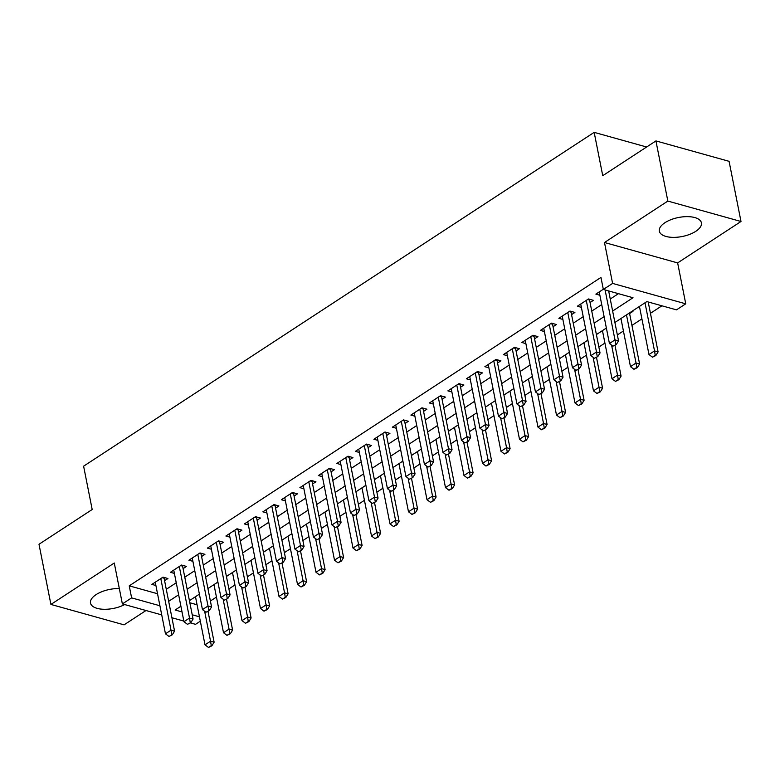 <?xml version="1.0" encoding="UTF-8"?>
<svg xmlns="http://www.w3.org/2000/svg" width="780" height="780" viewBox="0 0 780 780"><rect width="100%" height="100%" fill="white"/><g stroke="black" fill="none" stroke-linecap="round" stroke-linejoin="round"><path stroke-width="1.17" d="M119.33 588.568A21.44 9.682 168.8 0 0 96.115 594.614A21.44 9.682 168.8 0 0 90.499 603.086A21.44 9.682 168.8 0 0 103.213 609.258A21.44 9.682 168.8 0 0 124.673 604.568M695.799 231.309A21.44 9.682 168.8 0 0 701.405 222.836A21.44 9.682 168.8 0 0 687.248 216.635A21.44 9.682 168.8 0 0 664.95 222.7A21.44 9.682 168.8 0 0 659.344 231.172A21.44 9.682 168.8 0 0 673.501 237.374A21.44 9.682 168.8 0 0 695.799 231.309M200.323 621.192L195.526 624.332L190.457 622.918M646.62 147.001L594.175 132.366L83.606 466.186L92.186 509.506L39 544.274L50.914 604.442L124.069 624.848L145.996 610.516M594.175 132.366L602.745 175.685L655.931 140.917L729.085 161.323L741 221.491L667.846 201.074L604.49 242.502L612.592 283.413L685.747 303.82L676.494 309.865L646.834 301.597L614.903 322.471M604.49 242.502L677.644 262.909L741 221.491M677.644 262.909L685.747 303.82M210.395 601.019L216.44 597.071M228.891 588.929L234.946 584.971M247.387 576.829L253.441 572.881M265.892 564.74L271.937 560.781M284.388 552.64L290.443 548.691M302.884 540.55L308.939 536.591M321.389 528.45L327.434 524.501M339.885 516.36L345.94 512.401M358.381 504.26L364.435 500.311M376.886 492.17L382.931 488.212M395.382 480.07L401.427 476.122M413.878 467.981L419.933 464.022M432.383 455.881L438.428 451.932M450.879 443.791L456.924 439.832M469.375 431.691L475.43 427.742M487.87 419.601L493.925 415.642M506.376 407.501L512.421 403.552M524.872 395.411L530.926 391.453M543.367 383.311L549.422 379.363M561.873 371.221L567.918 367.263M580.369 359.122L586.423 355.173M598.865 347.032L604.919 343.073M617.37 334.932L623.415 330.983M631.946 325.406L641.911 318.883M650.442 313.306L661.928 305.799M655.931 140.917L667.846 201.074M164.58 580.72L167.934 578.526L162.991 577.142L151.895 584.395L155.903 585.517M183.085 568.62L186.439 566.426L181.496 565.051L170.391 572.306L174.408 573.427M201.581 556.53L204.935 554.336L199.992 552.952L188.897 560.206L192.904 561.327M220.077 544.43L223.431 542.236L218.488 540.862L207.392 548.116L211.399 549.237M238.582 532.34L241.936 530.146L236.993 528.762L225.888 536.016L229.905 537.137M257.078 520.24L260.432 518.047L255.489 516.672L244.393 523.926L248.401 525.047M275.574 508.15L278.928 505.957L273.985 504.572L262.889 511.826L266.897 512.947M294.079 496.051L297.433 493.857L292.49 492.482L281.385 499.736L285.392 500.858M312.575 483.961L315.929 481.767L310.986 480.382L299.89 487.636L303.898 488.758M331.071 471.861L334.425 469.667L329.482 468.293L318.386 475.546L322.394 476.668M349.577 459.771L352.93 457.577L347.987 456.193L336.882 463.447L340.889 464.568M368.072 447.671L371.426 445.477L366.483 444.103L355.387 451.357L359.395 452.478M386.568 435.581L389.922 433.387L384.979 432.003L373.883 439.257L377.89 440.378M405.073 423.481L408.418 421.288L403.484 419.913L392.379 427.167L396.386 428.288M423.569 411.392L426.923 409.198L421.98 407.813L410.875 415.067L414.892 416.188M442.065 399.292L445.419 397.098L440.476 395.723L429.38 402.977L433.387 404.098M460.561 387.202L463.915 385.008L458.971 383.623L447.876 390.877L451.883 391.999M479.066 375.102L482.42 372.908L477.477 371.534L466.372 378.787L470.389 379.909M497.562 363.012L500.916 360.818L495.973 359.434L484.877 366.688L488.885 367.809M516.058 350.912L519.412 348.719L514.468 347.344L503.373 354.598L507.38 355.719M534.563 338.822L537.917 336.628L532.974 335.244L521.869 342.498L525.886 343.619M553.059 326.723L556.413 324.529L551.47 323.154L540.374 330.408L544.382 331.529M571.555 314.632L574.909 312.439L569.966 311.054L558.87 318.308L562.877 319.43M590.06 302.533L593.414 300.339L588.471 298.964L577.366 306.218L581.373 307.34M629.596 313.57L632.95 311.376L632.2 311.161M189.842 602.755L197.077 604.773M612.632 311.044L632.999 297.736L603.34 289.458L600.961 277.427L129.236 585.838L157.531 593.736M166.286 589.29L176.251 582.767M184.782 577.19L194.756 570.677M203.278 565.1L213.252 558.577M221.783 553L231.748 546.487M240.279 540.91L250.253 534.388M258.775 528.811L268.749 522.298M277.27 516.721L287.245 510.198M295.776 504.621L305.75 498.108M314.272 492.531L324.246 486.008M332.767 480.431L342.742 473.918M351.273 468.341L361.238 461.819M369.769 456.241L379.743 449.728M388.264 444.151L398.239 437.629M406.77 432.052L416.735 425.539M425.266 419.962L435.24 413.439M443.761 407.862L453.736 401.349M462.267 395.772L472.231 389.249M480.763 383.672L490.737 377.159M499.258 371.582L509.233 365.06M517.754 359.482L527.728 352.969M536.26 347.392L546.234 340.87M554.755 335.293L564.73 328.78M573.251 323.203L583.225 316.68M591.757 311.103L601.731 304.59M610.252 299.013L618.423 293.67M603.301 289.263L595.871 294.119L599.879 295.24M161.723 614.903L122.372 603.925L114.27 563.014L50.914 604.442M122.372 603.925L131.615 597.88L159.919 605.767M129.236 585.838L131.615 597.88M603.34 289.458L612.592 283.413M183.836 621.075L171.922 617.75M180.901 606.236L175.12 610.009L182.032 611.939M192.221 614.786L199.456 616.804M606.372 328.048L596.398 334.571M587.876 340.148L577.902 346.661M569.371 352.238L559.406 358.761M550.875 364.338L540.901 370.851M532.379 376.428L522.405 382.951M513.874 388.528L503.909 395.041M495.378 400.618L485.404 407.14M476.882 412.718L466.908 419.231M458.386 424.808L448.412 431.33M439.881 436.907L429.907 443.42M421.385 448.997L411.411 455.52M402.889 461.097L392.915 467.61M384.384 473.187L374.41 479.71M365.888 485.287L355.914 491.8M347.392 497.377L337.418 503.9M328.887 509.476L318.923 515.99M310.391 521.567L300.417 528.089M291.895 533.666L281.921 540.179M273.39 545.756L263.425 552.279M254.894 557.856L244.92 564.369M236.399 569.946L226.424 576.469M217.903 582.046L207.928 588.559M199.397 594.136L189.423 600.658M168.665 601.322L178.639 594.799M187.161 589.222L197.135 582.709M205.666 577.132L215.631 570.609M224.162 565.032L234.136 558.519M242.658 552.942L252.632 546.419M261.154 540.842L271.128 534.329M279.659 528.752L289.633 522.23M298.155 516.652L308.129 510.139M316.651 504.562L326.625 498.04M335.156 492.463L345.13 485.95M353.652 480.373L363.626 473.85M372.148 468.273L382.122 461.76M390.653 456.183L400.618 449.66M409.149 444.083L419.123 437.57M427.645 431.993L437.619 425.47M446.15 419.894L456.115 413.38M464.646 407.803L474.62 401.281M483.142 395.704L493.116 389.191M501.647 383.614L511.612 377.091M520.143 371.514L530.117 365.001M538.639 359.424L548.613 352.901M557.135 347.324L567.109 340.811M575.64 335.234L585.614 328.712M594.136 323.135L604.11 316.622M612.924 346.154L616.298 344.506L612.924 346.154L609.433 343.522L599.216 291.935M605.095 289.945L614.981 339.895L618.54 340.88L616.298 344.506M608.654 290.94L618.54 340.88M609.433 343.522L614.981 339.895L615.703 344.341M639.444 306.423L648.98 354.549L654.527 350.922L645.001 302.796M655.239 355.378L652.47 357.191L655.834 355.543L655.239 355.378L654.527 350.922L658.086 351.916L648.2 301.977M648.98 354.549L652.47 357.191M655.834 355.543L658.086 351.916M594.428 358.244L597.792 356.596L594.428 358.244L590.938 355.612L580.72 304.024M586.267 300.398L596.486 351.985L600.044 352.979L597.792 356.596M589.505 299.247A2.749 1.833 -74.4 0 0 589.563 300.037L600.044 352.979M590.938 355.612L596.486 351.985L597.197 356.431M575.923 370.344L579.296 368.696L575.923 370.344L572.442 367.712L562.224 316.124M567.772 312.488L577.99 364.084L581.548 365.069L579.296 368.696M571.009 311.347A2.749 1.833 -74.4 0 0 571.067 312.127L581.548 365.069M572.442 367.712L577.99 364.084L578.701 368.531M557.427 382.434L560.8 380.786L557.427 382.434L553.937 379.802L543.728 328.214M549.276 324.587L559.484 376.174L563.043 377.169L560.8 380.786M552.503 323.437A2.749 1.833 -74.4 0 0 552.562 324.226L563.043 377.169M553.937 379.802L559.484 376.174L560.206 380.62M538.931 394.534L542.295 392.886L538.931 394.534L535.441 391.901L525.223 340.314M530.77 336.677L540.989 388.274L544.547 389.259L542.295 392.886M534.008 335.536A2.749 1.833 -74.4 0 0 534.066 336.316L544.547 389.259M535.441 391.901L540.989 388.274L541.7 392.72M620.948 318.523L630.484 366.649L636.032 363.022L626.496 314.886M636.743 367.468L633.965 369.281L637.338 367.633L636.743 367.468L636.032 363.022L639.59 364.016L629.48 312.946M630.484 366.649L633.965 369.281M637.338 367.633L639.59 364.016M602.452 330.613L611.978 378.739L617.526 375.112L611.598 345.15M618.248 379.567L615.469 381.381L618.842 379.723L618.248 379.567L617.526 375.112L621.085 376.106L615.001 345.355M611.978 378.739L615.469 381.381M618.842 379.723L621.085 376.106M583.947 342.712L593.483 390.839L599.03 387.212L593.102 357.25M599.742 391.657L596.973 393.471L600.337 391.823L599.742 391.657L599.03 387.212L602.589 388.206L596.495 357.445M593.483 390.839L596.973 393.471M600.337 391.823L602.589 388.206M565.451 354.802L574.987 402.928L580.534 399.302L574.597 369.34M581.246 403.757L578.477 405.571L581.841 403.913L581.246 403.757L580.534 399.302L584.093 400.296L578 369.544M574.987 402.928L578.477 405.571M581.841 403.913L584.093 400.296M520.435 406.624L523.799 404.976L520.435 406.624L516.945 403.991L506.727 352.404M512.275 348.777L522.493 400.364L526.051 401.359L523.799 404.976M515.512 347.627A2.749 1.833 -74.4 0 0 515.57 348.416L526.051 401.359M516.945 403.991L522.493 400.364L523.204 404.81M546.956 366.902L556.481 415.028L562.029 411.401L556.101 381.44M562.75 415.847L559.972 417.661L563.345 416.013L562.75 415.847L562.029 411.401L565.588 412.396L559.504 381.635M556.481 415.028L559.972 417.661M563.345 416.013L565.588 412.396M501.93 418.723L505.303 417.076L501.93 418.723L498.44 416.091L488.231 364.504M493.779 360.867L503.987 412.464L507.556 413.449L505.303 417.076M497.006 359.726A2.749 1.833 -74.4 0 0 497.065 360.506L507.556 413.449M498.44 416.091L503.987 412.464L504.709 416.91M528.46 378.992L537.986 427.118L543.533 423.491L537.605 393.529M544.245 427.947L541.476 429.76L544.84 428.103L544.245 427.947L543.533 423.491L547.092 424.486L541.008 393.734M537.986 427.118L541.476 429.76M544.84 428.103L547.092 424.486M483.434 430.813L486.798 429.166L483.434 430.813L479.944 428.181L469.726 376.594M475.283 372.967L485.491 424.554L489.05 425.548L486.798 429.166M478.51 371.816A2.749 1.833 -74.4 0 0 478.569 372.606L489.05 425.548M479.944 428.181L485.491 424.554L486.213 429M509.954 391.092L519.49 439.218L525.038 435.591L519.1 405.629M525.749 440.037L522.98 441.851L526.344 440.203L525.749 440.037L525.038 435.591L528.596 436.585L522.502 405.824M519.49 439.218L522.98 441.851M526.344 440.203L528.596 436.585M464.938 442.913L468.302 441.265L464.938 442.913L461.448 440.281L451.23 388.694M456.778 385.057L466.996 436.654L470.555 437.639L468.302 441.265M460.015 383.916A2.749 1.833 -74.4 0 0 460.073 384.696L470.555 437.639M461.448 440.281L466.996 436.654L467.707 441.1M491.459 403.182L500.984 451.308L506.542 447.681L500.604 417.719M507.253 452.137L504.475 453.95L507.848 452.293L507.253 452.137L506.542 447.681L510.1 448.675L504.007 417.924M500.984 451.308L504.475 453.95M507.848 452.293L510.1 448.675M446.433 455.003L449.806 453.356L446.433 455.003L442.942 452.371L432.734 400.784M438.282 397.156L448.5 448.744L452.059 449.738L449.806 453.356M441.519 396.006A2.749 1.833 -74.4 0 0 441.568 396.796L452.059 449.738M442.942 452.371L448.5 448.744L449.212 453.19M472.963 415.282L482.488 463.408L488.036 459.781L482.108 429.819M488.758 464.227L485.979 466.04L489.343 464.392L488.758 464.227L488.036 459.781L491.595 460.775L485.511 430.014M482.488 463.408L485.979 466.04M489.343 464.392L491.595 460.775M427.937 467.103L431.301 465.455L427.937 467.103L424.447 464.47L414.229 412.883M419.786 409.247L429.994 460.844L433.553 461.828L431.301 465.455M423.014 408.106A2.749 1.833 -74.4 0 0 423.072 408.886L433.553 461.828M424.447 464.47L429.994 460.844L430.716 465.29M454.457 427.372L463.993 475.498L469.54 471.871L463.603 441.909M470.252 476.327L467.483 478.14L470.847 476.482L470.252 476.327L469.54 471.871L473.099 472.865L467.005 442.114M463.993 475.498L467.483 478.14M470.847 476.482L473.099 472.865M409.441 479.193L412.805 477.545L409.441 479.193L405.951 476.56L395.733 424.973M401.281 421.346L411.499 472.933L415.058 473.928L412.805 477.545M404.518 420.196A2.749 1.833 -74.4 0 0 404.576 420.985L415.058 473.928M405.951 476.56L411.499 472.933L412.21 477.38M435.962 439.471L445.487 487.598L451.045 483.97L445.107 454.009M451.756 488.416L448.978 490.23L452.351 488.582L451.756 488.416L451.045 483.97L454.603 484.965L448.51 454.204M445.487 487.598L448.978 490.23M452.351 488.582L454.603 484.965M390.936 491.293L394.31 489.645L390.936 491.293L387.445 488.66L377.237 437.073M382.785 433.436L393.003 485.033L396.562 486.018L394.31 489.645M386.022 432.296A2.749 1.833 -74.4 0 0 386.071 433.075L396.562 486.018M387.445 488.66L393.003 485.033L393.715 489.479M417.466 451.561L426.991 499.688L432.539 496.06L426.611 466.099M433.261 500.516L430.482 502.33L433.846 500.672L433.261 500.516L432.539 496.06L436.098 497.055L430.014 466.303M426.991 499.688L430.482 502.33M433.846 500.672L436.098 497.055M372.44 503.383L375.804 501.735L372.44 503.383L368.95 500.75L358.732 449.163M364.289 445.536L374.498 497.123L378.056 498.118L375.804 501.735M367.517 444.385A2.749 1.833 -74.4 0 0 367.575 445.175L378.056 498.118M368.95 500.75L374.498 497.123L375.219 501.569M353.944 515.483L357.308 513.835L353.944 515.483L350.454 512.85L340.236 461.263M345.784 457.626L356.002 509.223L359.56 510.208L357.308 513.835M349.021 456.485A2.749 1.833 -74.4 0 0 349.079 457.265L359.56 510.208M350.454 512.85L356.002 509.223L356.714 513.669M335.439 527.572L338.812 525.925L335.439 527.572L331.958 524.94L321.74 473.353M327.288 469.726L337.506 521.313L341.065 522.308L338.812 525.925M330.525 468.575A2.749 1.833 -74.4 0 0 330.584 469.365L341.065 522.308M331.958 524.94L337.506 521.313L338.218 525.759M316.943 539.672L320.317 538.024L316.943 539.672L313.453 537.04L303.244 485.452M308.792 481.816L319 533.413L322.559 534.398L320.317 538.024M312.019 480.675A2.749 1.833 -74.4 0 0 312.078 481.455L322.559 534.398M313.453 537.04L319 533.413L319.722 537.859M298.447 551.762L301.811 550.115L298.447 551.762L294.957 549.13L284.739 497.543M290.287 493.915L300.505 545.503L304.064 546.497L301.811 550.115M293.524 492.765A2.749 1.833 -74.4 0 0 293.582 493.555L304.064 546.497M294.957 549.13L300.505 545.503L301.216 549.949M279.952 563.862L283.315 562.214L279.952 563.862L276.461 561.23L266.243 509.642M271.791 506.005L282.009 557.602L285.568 558.587L283.315 562.214M275.028 504.865A2.749 1.833 -74.4 0 0 275.087 505.645L285.568 558.587M276.461 561.23L282.009 557.602L282.721 562.048M261.446 575.952L264.82 574.304L261.446 575.952L257.956 573.319L247.748 521.732M253.295 518.105L263.503 569.692L267.062 570.687L264.82 574.304M256.523 516.955A2.749 1.833 -74.4 0 0 256.581 517.745L267.062 570.687M257.956 573.319L263.503 569.692L264.225 574.139M242.951 588.052L246.314 586.404L242.951 588.052L239.46 585.419L229.242 533.832M234.799 530.195L245.008 581.792L248.566 582.777L246.314 586.404M238.027 529.054A2.749 1.833 -74.4 0 0 238.085 529.834L248.566 582.777M239.46 585.419L245.008 581.792L245.72 586.238M224.455 600.142L227.819 598.494L224.455 600.142L220.964 597.509L210.746 545.922M216.294 542.295L226.512 593.882L230.071 594.877L227.819 598.494M219.531 541.144A2.749 1.833 -74.4 0 0 219.589 541.934L230.071 594.877M220.964 597.509L226.512 593.882L227.224 598.328M205.949 612.242L209.323 610.594L205.949 612.242L202.459 609.609L192.25 558.022M197.798 554.385L208.016 605.982L211.575 606.967L209.323 610.594M201.035 553.244A2.749 1.833 -74.4 0 0 201.084 554.024L211.575 606.967M202.459 609.609L208.016 605.982L208.728 610.428M187.453 624.332L190.817 622.684L187.453 624.332L183.963 621.699L173.745 570.112M179.303 566.485L189.511 618.072L193.07 619.067L190.817 622.684M182.53 565.334A2.749 1.833 -74.4 0 0 182.588 566.124L193.07 619.067M183.963 621.699L189.511 618.072L190.232 622.518M168.958 636.431L172.322 634.783L168.958 636.431L165.467 633.799L155.249 582.212M160.797 578.575L171.015 630.172L174.574 631.157L172.322 634.783M164.034 577.434A2.749 1.833 -74.4 0 0 164.093 578.214L174.574 631.157M165.467 633.799L171.015 630.172L171.727 634.618M398.96 463.661L408.496 511.787L414.043 508.16L408.115 478.198M414.755 512.606L411.986 514.42L415.35 512.772L414.755 512.606L414.043 508.16L417.602 509.155L411.508 478.394M408.496 511.787L411.986 514.42M415.35 512.772L417.602 509.155M380.465 475.751L389.99 523.877L395.548 520.25L389.61 490.288M396.26 524.706L393.481 526.519L396.854 524.862L396.26 524.706L395.548 520.25L399.106 521.245L393.013 490.493M389.99 523.877L393.481 526.519M396.854 524.862L399.106 521.245M361.969 487.851L371.494 535.977L377.042 532.35L371.114 502.388M377.764 536.796L374.985 538.609L378.358 536.962L377.764 536.796L377.042 532.35L380.601 533.344L374.517 502.583M371.494 535.977L374.985 538.609M378.358 536.962L380.601 533.344M343.463 499.941L352.999 548.067L358.546 544.44L352.619 514.478M359.258 548.896L356.489 550.709L359.853 549.052L359.258 548.896L358.546 544.44L362.105 545.434L356.011 514.683M352.999 548.067L356.489 550.709M359.853 549.052L362.105 545.434M324.968 512.041L334.503 560.167L340.051 556.54L334.113 526.578M340.762 560.986L337.984 562.799L341.357 561.151L340.762 560.986L340.051 556.54L343.61 557.534L337.516 526.773M334.503 560.167L337.984 562.799M341.357 561.151L343.61 557.534M306.472 524.131L315.998 572.257L321.545 568.63L315.617 538.668M322.267 573.085L319.488 574.899L322.861 573.242L322.267 573.085L321.545 568.63L325.104 569.624L319.02 538.873M315.998 572.257L319.488 574.899M322.861 573.242L325.104 569.624M287.976 536.231L297.502 584.356L303.049 580.73L297.122 550.768M303.761 585.175L300.992 586.989L304.356 585.341L303.761 585.175L303.049 580.73L306.608 581.724L300.524 550.963M297.502 584.356L300.992 586.989M304.356 585.341L306.608 581.724M269.471 548.321L279.006 596.447L284.554 592.819L278.616 562.858M285.265 597.275L282.497 599.089L285.86 597.431L285.265 597.275L284.554 592.819L288.113 593.814L282.019 563.062M279.006 596.447L282.497 599.089M285.86 597.431L288.113 593.814M250.975 560.42L260.5 608.546L266.058 604.919L260.12 574.957M266.77 609.365L263.991 611.179L267.365 609.531L266.77 609.365L266.058 604.919L269.617 605.914L263.523 575.152M260.5 608.546L263.991 611.179M267.365 609.531L269.617 605.914M232.479 572.51L242.005 620.636L247.553 617.009L241.624 587.048M248.274 621.465L245.495 623.279L248.859 621.621L248.274 621.465L247.553 617.009L251.111 618.004L245.027 587.252M242.005 620.636L245.495 623.279M248.859 621.621L251.111 618.004M213.974 584.61L223.509 632.736L229.057 629.109L223.119 599.147M229.768 633.555L226.999 635.368L230.363 633.721L229.768 633.555L229.057 629.109L232.615 630.103L226.522 599.342M223.509 632.736L226.999 635.368M230.363 633.721L232.615 630.103M195.478 596.7L205.003 644.826L210.561 641.199L204.623 611.237M211.273 645.655L208.494 647.468L211.868 645.811L211.273 645.655L210.561 641.199L214.12 642.193L208.026 611.442M205.003 644.826L208.494 647.468M211.868 645.811L214.12 642.193M587.642 299.5L589.563 300.037M569.146 311.6L571.067 312.127M550.641 323.69L552.562 324.226M532.145 335.79L534.066 336.316M513.649 347.88L515.57 348.416M495.144 359.98L497.065 360.506M476.648 372.07L478.569 372.606M458.152 384.169L460.073 384.696M439.657 396.26L441.568 396.796M421.151 408.359L423.072 408.886M402.656 420.449L404.576 420.985M384.16 432.549L386.071 433.075M365.654 444.639L367.575 445.175M347.159 456.739L349.079 457.265M328.663 468.829L330.584 469.365M310.157 480.928L312.078 481.455M291.661 493.019L293.582 493.555M273.166 505.118L275.087 505.645M254.66 517.208L256.581 517.745M236.165 529.308L238.085 529.834M217.669 541.398L219.589 541.934M199.163 553.498L201.084 554.024M180.668 565.588L182.588 566.124M162.172 577.688L164.093 578.214"/></g></svg>

